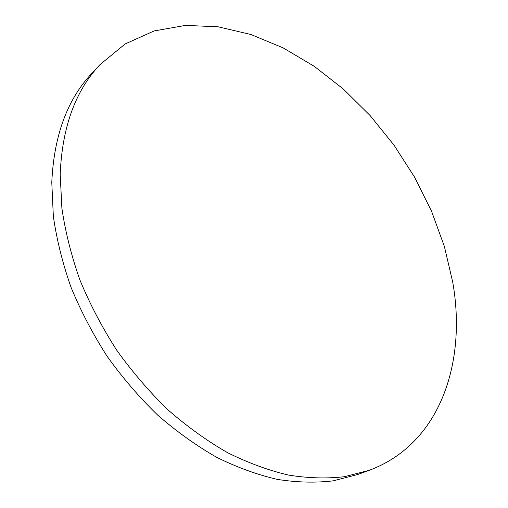 <?xml version="1.0" encoding="UTF-8"?>
<svg xmlns="http://www.w3.org/2000/svg" width="508" height="508" viewBox="0 0 508 508"><rect width="100%" height="100%" fill="white"/><g stroke="black" fill="none" stroke-linecap="round" stroke-linejoin="round"><path stroke-width="0.76" d="M369.183 470.325L357.924 474.447L333.299 480.828C315.652 482.937 297.053 482.467 277.489 479.419C257.55 474.821 237.363 467.5 216.935 457.448C196.596 445.859 176.898 431.794 157.842 415.239C139.414 397.421 122.517 377.793 107.156 356.356C92.901 334.15 80.855 311.131 71.031 287.306C62.605 263.334 56.706 239.643 53.34 216.224L51.784 182.448C53.899 135.827 67.246 99.466 91.834 73.374L100.006 64.605L125.171 43.948L154.07 30.963L185.401 25.4L218.015 26.778L250.901 34.5L283.223 47.911L314.262 66.332L343.408 89.103L370.148 115.583L394.024 145.167L414.617 177.241L431.527 211.201L444.367 246.418L452.736 282.213C466.801 361.963 440.652 443.77 369.183 470.325L344.519 476.688C326.835 478.758 308.166 478.219 288.506 475.075C268.459 470.37 248.145 462.902 227.559 452.679C207.054 440.9 187.179 426.612 167.932 409.81C149.314 391.731 132.22 371.831 116.662 350.107C102.216 327.609 89.999 304.305 80.004 280.194C71.418 255.943 65.38 231.997 61.893 208.35L60.192 174.269C62.128 127.26 75.4 90.71 100.006 64.605"/></g></svg>
